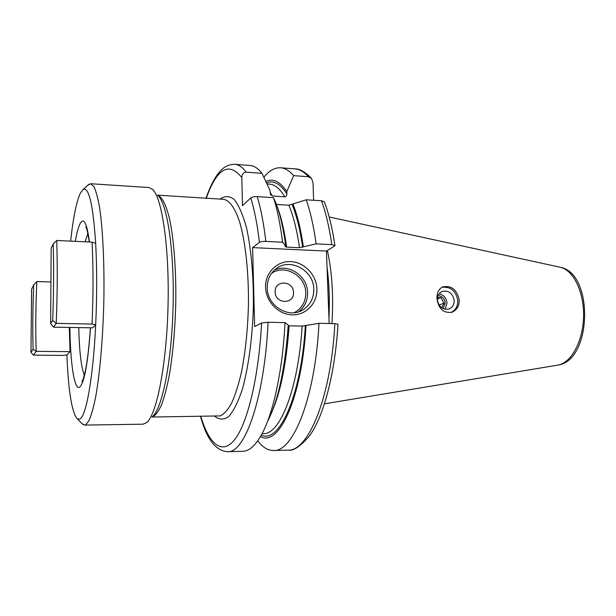 <?xml version="1.0" encoding="UTF-8"?>
<svg xmlns="http://www.w3.org/2000/svg" width="616" height="616" viewBox="0 0 616 616"><rect width="100%" height="100%" fill="white"/><g stroke="black" fill="none" stroke-linecap="round" stroke-linejoin="round"><path stroke-width="0.92" d="M313.644 200.269L313.013 182.606L311.55 178.517L308.447 176.73L293.647 175.645L286.802 191.576L286.871 193.94C286.779 195.773 286.063 196.727 284.738 196.804L272.395 195.996L270.486 194.541L269.985 190.444L262.016 173.335L246.261 172.18C243.543 172.264 242.057 174.051 241.811 177.547L242.488 205.69L250.766 197.944C254.477 209.91 257.365 224.709 259.428 242.358L252.622 247.624L254.639 326.619L261.577 322.984L268.075 322.268C264.626 397.743 244.852 453.445 227.627 451.682C215.723 450.904 206.683 439.146 200.508 416.401M90.614 183.73L93.886 186.532C96.004 190.945 97.921 198.075 99.638 207.931C102.864 229.722 104.489 263.964 103.842 300.785C102.98 337.653 99.915 373.057 95.734 396.55C93.578 407.284 91.33 415.323 89.004 420.674L85.562 424.848L84.577 425.086L143.058 424.185L146.685 422.568C156.687 414.653 166.597 364.734 168.022 306.421C169.516 248.109 162.116 197.751 152.522 189.343L148.98 187.549L90.614 183.73L87.972 185.116M84.577 425.086L82.005 423.562M69.277 327.427L70.062 351.659L66.905 354.97C68.391 391.245 71.849 412.558 77.293 418.895L79.71 419.15C86.009 416.978 93.216 377.816 95.68 324.801C97.028 295.526 97.02 268.36 95.665 243.297C93.039 204.358 88.827 186.44 83.029 189.543L80.242 193.362C76.384 201.948 73.173 217.871 70.624 241.125M92.046 324.047C93.332 294.664 93.347 267.352 92.077 242.111L56.726 240.486C57.565 266.012 57.396 293.647 56.218 323.385L92.046 324.047L95.68 324.801L92.793 327.835L53.515 327.158L56.218 323.385L52.691 320.512L50.635 323.515L51.167 248.217L53.207 243.951C53.885 267.644 53.715 293.162 52.691 320.512M92.077 242.111L95.665 243.297M56.726 240.486L53.207 243.951M33.718 284.823L31.601 289.258L30.969 352.306L33.087 349.195C32.548 328.867 32.756 307.415 33.718 284.823L36.86 281.535C35.69 306.206 35.474 329.475 36.205 351.351L33.087 349.195M53.515 327.158L50.635 323.515M66.905 354.97L62.94 355.394L33.48 355.163L30.969 352.306M33.48 355.163L36.205 351.351L70.062 351.659M50.928 281.989L36.86 281.535M331.939 323.562C333.633 296.504 332.116 272.141 327.381 250.481M436.937 298.544C436.783 292.862 438.707 288.989 442.704 286.917C451.359 285.185 456.88 289.535 459.251 299.961C459.243 305.983 456.88 310.048 452.159 312.166C443.628 313.475 438.553 308.932 436.937 298.544M329.152 323.508L326.434 251.066L252.622 247.624M334.95 245.568C332.409 228.428 328.882 213.852 324.37 201.84L321.498 200.778C325.879 212.79 329.314 227.412 331.808 244.637L334.95 245.568L334.596 246.007L326.434 251.066M334.842 323.623C331.169 397.266 308.231 451.759 287.88 450.15C293.239 451.274 300.5 446.423 309.671 435.597C323.084 417.155 334.842 376.083 337.999 324.232L334.842 323.623L318.98 323.3L302.125 326.095L288.188 325.787M259.428 242.358C260.66 241.649 262.793 241.326 265.835 241.403L282.567 242.227L285.786 245.961L285 246.608L286.671 247.101C284.307 230.238 281.035 216.416 276.869 205.659M331.808 244.637L316.131 243.867L299.522 247.709L286.671 247.101M282.567 242.227C280.403 224.709 277.392 209.856 273.535 197.674L257.249 196.619C254.339 196.519 252.175 196.966 250.766 197.944M321.498 200.778L306.221 199.792L288.865 205.22L276.438 204.443M273.535 197.674L275.837 202.818C280.088 214.068 283.399 228.451 285.786 245.961M227.627 451.682L242.881 451.289C249.449 451.174 255.933 445.152 262.316 433.21C273.573 412.019 282.698 369.623 285.015 322.607L268.075 322.268M262.016 173.335C258.112 168.384 254.115 165.758 250.034 165.473L234.819 164.318C238.715 164.595 242.535 167.213 246.261 172.18M267.829 420.951C278.44 399.846 285.239 367.891 288.234 325.086L285.015 322.607M286.802 191.576C280.034 181.412 273.057 178.047 265.866 181.489M260.468 436.567C278.779 447.224 301.902 398.498 306.029 325.433M303.372 246.8C300.862 229.391 297.382 215.092 292.931 203.896M316.131 243.867C313.736 226.549 310.433 211.858 306.221 199.792M257.734 440.825C262.608 447.301 267.875 450.527 273.535 450.512C293.154 452.167 315.353 397.382 318.98 323.3M293.647 175.645C289.397 170.717 285.046 168.099 280.611 167.783C274.782 167.483 269.2 170.632 263.871 177.239M265.558 287.264C265.072 272.857 276.961 260.891 290.637 261.592C304.304 262.093 316.501 274.851 316.917 288.942C317.525 303.041 306.129 315.253 292.323 314.853C278.524 314.661 265.843 301.663 265.558 287.264M302.518 310.118C288.311 318.88 267.028 305.605 267.198 287.803C267.182 279.749 270.17 273.381 276.145 268.692C290.228 257.326 313.898 270.509 313.79 289.312C313.806 298.575 310.048 305.505 302.518 310.118L300.847 310.949M275.152 291.93C275.098 304.181 294.371 304.681 293.501 292.5C293.586 280.38 274.397 279.679 275.152 291.93M451.158 312.481C455.663 310.148 457.873 306.16 457.773 300.508C455.948 290.837 450.658 286.44 441.911 287.318M437.375 299.9C437.329 295.888 438.915 293.085 442.126 291.499C448.625 290.105 452.645 293.07 454.2 300.4C454.246 304.543 452.575 307.384 449.195 308.932C442.796 310.118 438.854 307.107 437.375 299.9M445.106 309.286L447.023 303.08C446.361 298.029 443.743 294.941 439.162 293.809M438.084 295.672C442.18 296.103 444.567 298.552 445.252 303.034L443.05 308.616M441.657 307.8L444.02 303.164L440.871 297.659L437.491 297.721M440.871 297.659L437.36 299.022M444.02 303.164L439.039 305.028M220.043 199.084C224.755 195.68 229.46 195.803 234.18 199.445C238.762 205.259 242.85 214.607 246.439 227.489C251.282 249.064 253.792 277.878 253.338 308.554C252.26 339.216 248.31 367.868 242.388 389.173C238.161 401.863 233.618 410.988 228.744 416.562C223.854 419.973 219.142 419.858 214.614 416.224M241.811 177.547C228.813 161.438 216.963 168.322 206.26 198.213M200.801 416.401C209.078 444.121 221.976 455.686 234.75 439.524C247.463 423.4 258.766 377.331 261.577 322.984M157.573 195.149L223.662 199.315C229.483 200.331 234.758 207.715 239.478 221.452C245.361 241.102 248.772 271.656 248.448 304.443C247.794 329.568 245.422 352.314 241.349 372.665C238.438 385.031 235.166 395.241 231.539 403.303C227.789 409.971 223.978 414.168 220.105 415.908L152.021 417.032M157.619 195.195C162.108 196.804 166.104 204.805 169.616 219.18C173.958 239.662 176.299 270.971 175.745 304.281C175.006 329.776 172.981 352.775 169.662 373.281C167.313 385.739 164.703 396.019 161.831 404.111C158.889 410.81 155.91 415.03 152.899 416.77L152.067 416.986M158.027 195.665C167.352 203.942 174.497 251.621 173.088 306.545C171.749 361.469 162.224 408.731 152.499 416.532M69.908 327.442C70.286 363.348 74.413 391.252 79.78 387.064C84.423 382.459 88.003 362.701 90.506 327.797M89.443 241.996C86.941 223.261 83.845 217.101 80.165 223.508C78.409 226.873 76.784 232.817 75.306 241.341M87.872 233.564L85.116 241.795M78.748 327.589C79.302 351.174 81.166 367.036 84.33 375.175M557.542 365.18L558.473 365.003C592.284 359.675 593.824 272.642 559.99 267.213C573.134 269.716 584.053 291.383 583.568 316.108C583.213 340.84 571.548 362.547 558.304 365.042L324.501 403.819M328.952 318.133C329.814 300.223 329.183 283.221 327.042 267.128M328.567 307.808L327.396 276.584M308.447 176.73C304.035 171.818 299.522 169.192 294.918 168.861L280.611 167.783M257.249 196.619C260.915 208.863 263.779 223.785 265.835 241.403M270.031 192.2L272.395 195.996M289.12 325.841C286.486 363.017 280.68 391.899 271.687 412.497M299.522 247.709C296.966 230.245 293.409 216.085 288.865 205.22M262.085 433.656L263.301 433.633C279.841 434.958 298.352 389.096 302.125 326.095M284.738 196.804C279.91 188.696 274.851 184.469 269.546 184.122L267.005 183.953M302.695 247.255C300.154 229.83 296.635 215.592 292.13 204.543M266.536 182.929C273.558 180.049 280.334 183.714 286.871 193.94M305.336 325.741C301.255 396.25 279.171 443.982 261.292 435.119M298.529 311.827C304.643 307.122 307.661 300.739 307.584 292.662C307.592 276.145 288.65 263.124 274.42 270.124M294.101 312.72C301.817 308.631 305.705 302.017 305.752 292.885C305.859 275.768 284.561 263.579 271.425 273.519M83.029 189.543L88.943 184.253M77.293 418.895L82.929 424.478M87.264 229.144L85.739 227.004C85.824 226.958 87.249 227.92 89.243 241.98M90.406 327.797C89.066 347.255 87.318 361.9 85.154 371.733C82.69 381.897 82.128 381.142 81.874 381.62L82.667 380.295M559.99 267.213L329.183 216.971M311.226 178.147C304.974 171.795 299.545 168.699 294.918 168.861M205.967 198.198C210.341 185.87 214.984 176.992 219.881 171.548C223.939 166.728 228.913 164.318 234.819 164.318M287.88 450.15L273.535 450.512M451.736 312.312L452.159 312.166"/></g></svg>
